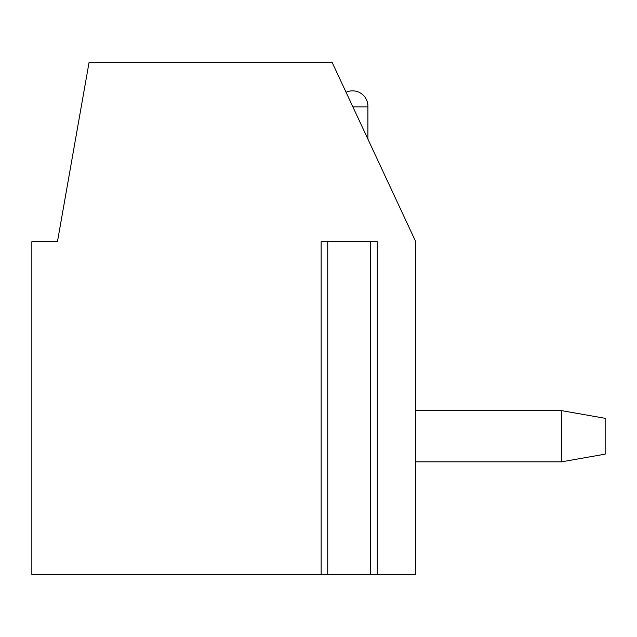 <?xml version="1.0" encoding="UTF-8"?>
<svg xmlns="http://www.w3.org/2000/svg" width="637" height="637" viewBox="0 0 637 637"><rect width="100%" height="100%" fill="white"/><g stroke="black" fill="none" stroke-linecap="round" stroke-linejoin="round"><path stroke-width="0.96" d="M377.279 574.439L377.279 241.718L321.144 241.718L321.144 574.439L31.85 574.439L31.85 241.718L57.441 241.718L89.037 62.561L332.211 62.561L415.754 241.718L415.754 574.439L371.562 574.439M326.861 574.439L321.144 574.439M327.744 241.718L327.744 574.439L370.678 574.439L370.678 241.718M352.564 90.844A15.36 15.36 0 0 0 346.074 92.285A15.36 15.36 0 0 1 367.907 106.873L352.882 106.873M415.754 410.634L561.603 410.634L605.15 418.318L605.15 454.149L561.603 461.825L561.603 410.634M415.754 461.825L561.603 461.825M367.907 139.105L367.907 106.873"/></g></svg>
